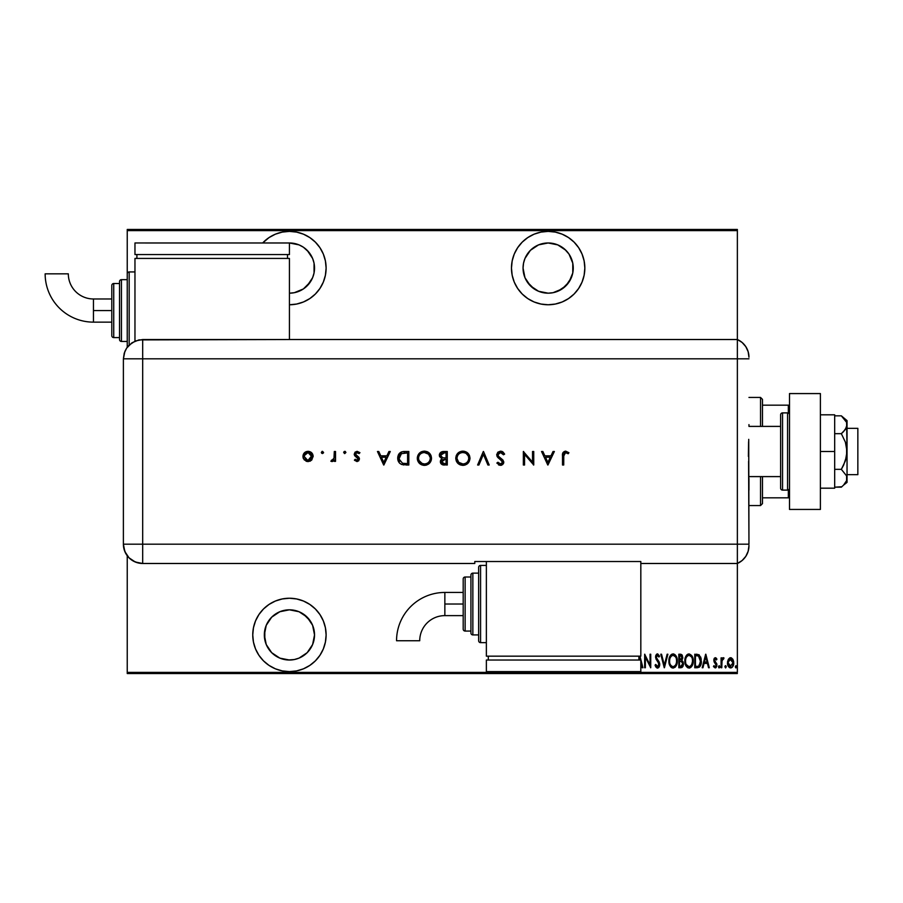 <?xml version="1.0" encoding="UTF-8"?>
<svg xmlns="http://www.w3.org/2000/svg" width="903" height="903" viewBox="0 0 903 903"><rect width="100%" height="100%" fill="white"/><g stroke="black" fill="none" stroke-linecap="round" stroke-linejoin="round"><path stroke-width="1.35" d="M289.434 598.237A36.684 36.684 0 0 1 326.118 634.922A36.684 36.684 0 0 1 289.434 671.606L296.59 670.906L303.464 668.818L309.808 665.421L315.373 660.861L319.933 655.307L323.319 648.964L325.407 642.078L326.118 634.922L325.407 627.766L323.319 620.88L319.933 614.548L315.373 608.983L309.808 604.423L303.464 601.037L296.59 598.949L289.434 598.237L282.278 598.949L275.392 601.037L269.049 604.423L263.484 608.983L258.924 614.548L255.538 620.88L253.45 627.766L252.75 634.922L253.45 642.078L255.538 648.964L258.924 655.307L263.484 660.861L269.049 665.421L275.392 668.818L282.278 670.906L289.434 671.606A36.684 36.684 0 0 1 252.75 634.922A36.684 36.684 0 0 1 289.434 598.237M289.434 231.394A36.684 36.684 0 0 1 326.118 268.078A36.684 36.684 0 0 1 289.434 304.762L296.59 304.051L303.464 301.963L309.808 298.577L315.373 294.017L319.933 288.452L323.319 282.12L325.407 275.234L326.118 268.078L325.407 260.922L323.319 254.036L319.933 247.693L315.373 242.139L309.808 237.579L303.464 234.182L296.59 232.094L289.434 231.394L282.278 232.094L275.392 234.182L269.049 237.579L262.671 242.975A36.684 36.684 0 0 1 289.434 231.394M548.155 231.394A36.684 36.684 0 0 1 584.839 268.078A36.684 36.684 0 0 1 548.155 304.762L555.311 304.051L562.197 301.963L568.529 298.577L574.094 294.017L578.654 288.452L582.04 282.12L584.128 275.234L584.839 268.078L584.128 260.922L582.04 254.036L578.654 247.693L574.094 242.139L568.529 237.579L562.197 234.182L555.311 232.094L548.155 231.394L540.999 232.094L534.113 234.182L527.77 237.579L522.216 242.139L517.656 247.693L514.259 254.036L512.17 260.922L511.47 268.078L512.17 275.234L514.259 282.12L517.656 288.452L522.216 294.017L527.77 298.577L534.113 301.963L540.999 304.051L548.155 304.762A36.684 36.684 0 0 1 511.47 268.078A36.684 36.684 0 0 1 548.155 231.394M564.635 249.149L569.025 254.127L572.773 263.179L572.773 272.977L569.025 282.018L562.095 288.949L553.054 292.696L548.155 293.182L538.549 291.263L530.4 285.822L524.959 277.684L523.051 268.078L523.537 263.179L524.959 258.472L530.4 250.323L538.549 244.882L548.155 242.975A25.103 25.103 0 0 1 573.258 268.078A25.103 25.103 0 0 1 548.155 293.182A25.103 25.103 0 0 1 523.051 268.078A25.103 25.103 0 0 1 548.155 242.975L549.216 242.997M290.585 242.997L134.965 242.975L134.965 254.556L134.965 242.975L289.434 242.975L289.434 254.556L289.434 242.975A25.103 25.103 0 0 1 314.526 268.078A25.103 25.103 0 0 1 289.434 293.182L294.322 292.696L289.434 293.182M289.434 660.025L279.828 658.118L271.679 652.677L266.238 644.528L264.331 634.922L266.238 625.316L271.679 617.178L279.828 611.737L289.434 609.818A25.103 25.103 0 0 1 314.526 634.922A25.103 25.103 0 0 1 289.434 660.025A25.103 25.103 0 0 1 264.331 634.922A25.103 25.103 0 0 1 289.434 609.818L299.04 611.737L307.178 617.178L312.619 625.316L314.526 634.922L312.619 644.528L307.178 652.677L299.04 658.118L294.322 659.54L288.305 660.003M737.367 672.385L127.244 672.385L127.244 555.763L127.244 672.385L737.367 672.385L737.367 563.483L737.367 672.385M127.244 347.26L127.244 341.447L121.453 341.447A1.93 1.93 0 0 1 119.523 339.517L119.523 281.589A1.93 1.93 0 0 1 121.453 279.659L127.244 279.659L127.244 230.615L737.367 230.615L737.367 339.517L737.367 229.464L127.244 229.464L737.367 229.464L737.367 230.615L127.244 230.615L127.244 229.464L127.244 279.659L121.453 279.659L121.453 341.447L127.244 341.447L127.244 347.26L127.244 273.869A1.93 1.93 0 0 1 129.174 271.938L134.965 271.938L129.174 271.938L129.174 345.059L129.174 271.938A1.93 1.93 0 0 0 127.244 273.869L127.244 347.237M728.315 659.337L727.491 662.836C727.344 665.432 728.394 667.125 730.617 667.915C732.841 667.125 733.879 665.432 733.733 662.836L732.909 659.325L730.617 657.7L728.315 659.337L727.525 663.66L729.116 667.351L731.024 667.881L732.559 666.865L733.688 661.922L732.909 659.325L731.34 657.824L729.884 657.824L728.315 659.325M721.779 667.746L721.079 667.746L721.779 667.746L722.061 660.386L724.025 658.039L722.784 657.869L721.779 659.325L721.779 657.869L721.079 657.869L721.079 667.746L721.079 657.869L721.079 667.746L721.779 667.746L721.915 661.041L724.025 658.039L723.337 657.7L721.779 659.325L721.779 657.869L721.079 657.869L721.779 657.869M714.747 666.595L713.934 665.669L713.46 666.583L713.934 665.669L715.153 666.707L716.226 665.116L713.799 660.285L715.357 657.7L713.867 659.461L714.081 661.809L716.214 665.387L715.413 666.662L713.934 665.669L713.46 666.583L715.616 667.836L716.858 664.292L714.51 660.025L715.334 658.908L716.44 659.946L716.926 659.1L715.357 657.7L716.926 659.1L715.357 657.7L716.926 659.1L716.44 659.946L716.395 658.321M697.229 667.746L699.306 667.182L700.559 665.421L701.225 659.371L699.272 654.98L694.746 654.235L694.746 667.746L697.229 667.746C700.288 666.911 701.654 664.721 701.326 661.165L698.911 654.72L694.746 654.235L694.746 667.746L694.746 654.235L699.272 654.98M681.912 667.509L678.808 667.746L682.137 667.362L683.447 664.552L683.153 661.955L681.889 660.454L682.781 657.971L682.273 655.296L680.907 654.28L678.808 654.235L678.808 667.746L678.808 654.235L678.808 667.746L680.952 667.746L683.481 663.908L681.889 660.454L682.792 657.576L680.32 654.235L678.808 654.235L680.32 654.235M667.136 654.235L667.881 654.235L664.416 667.746L667.881 654.235L667.136 654.235L664.337 665.139L661.538 654.235L660.782 654.235L664.247 667.746L660.782 654.235L664.247 667.746L667.881 654.235L667.136 654.235L664.337 665.139L661.538 654.235L660.782 654.235L661.538 654.235M645.363 667.746L645.363 657.113L650.736 667.746L650.736 654.235L650.036 654.235L650.036 664.89L644.663 654.235L644.663 667.746L645.363 667.746L644.663 667.746L645.363 667.746L645.363 657.113L650.736 667.746L650.736 654.235L650.036 654.235L650.036 664.89L644.663 654.235L644.663 667.746L644.81 654.235M642.18 667.746L642.936 667.746L642.18 667.746L640.825 663.412L642.18 667.746L642.936 667.746L639.967 656.165M656.978 668.006L658.547 667.667L659.721 665.026L659.213 662.091L656.312 657.44L657.136 655.318L658.919 657L659.574 656.176L657.7 653.907L655.984 655.07L655.612 657.565L658.761 663.095L658.964 665.172L657.486 666.707L655.736 664.45L655.059 665.139L655.86 667.012L657.474 668.096L659.743 664.439L656.278 656.978L657.407 655.273L658.919 657L659.574 656.176L657.497 653.885L655.589 657.034L659.055 664.416L657.486 666.707L655.736 664.45L655.059 665.139L657.621 668.085M668.931 661.052L669.337 664.156L671.076 667.249L673.096 668.096L675.117 667.227L676.776 664.326L677.239 660.985L676.776 657.632L675.083 654.72L673.028 653.885L671.019 654.777L669.394 657.711L668.931 661.052C668.705 664.585 670.094 666.933 673.096 668.096C676.099 666.899 677.476 664.529 677.239 660.985C677.487 657.407 676.076 655.036 673.028 653.885C670.06 655.115 668.694 657.508 668.931 661.052M684.869 661.052L686.303 666.391L689.034 668.096L691.777 666.358L693.188 660.985L691.754 655.589L688.978 653.885L686.969 654.777L685.716 656.65L684.869 661.041C684.643 664.585 686.032 666.933 689.034 668.096C692.037 666.899 693.414 664.529 693.188 660.985C693.425 657.407 692.025 655.036 688.978 653.885C685.998 655.115 684.632 657.508 684.869 661.052L684.88 661.606M702.952 667.746L702.195 667.746L705.661 654.235L702.195 667.746L702.952 667.746L704.058 663.412L707.433 663.412L708.539 667.746L709.295 667.746L705.83 654.235L702.195 667.746L702.952 667.746L704.058 663.412L707.433 663.412L708.539 667.746L709.295 667.746L705.83 654.235L709.295 667.746L708.539 667.746M718.495 666.606L718.844 667.791L719.714 667.498L719.352 665.703L718.483 666.798L719.172 665.669L718.483 666.798L719.172 665.669L719.872 666.798L719.172 665.669L719.872 666.798L719.172 667.915L719.872 666.798L719.172 667.915L718.483 666.798L719.172 665.669L719.872 666.798L719.172 667.915L718.483 666.798L719.172 665.669L719.872 666.798L719.081 665.68M725.583 665.669L724.895 666.798L725.673 667.915L726.272 666.617L725.764 665.703L725.041 666.087L724.895 666.798L725.583 665.669L724.895 666.798L725.583 665.669L726.283 666.798L725.583 665.669L726.283 666.798L725.583 667.915L726.283 666.798L725.583 667.915L724.895 666.798L725.583 665.669L726.283 666.798L725.583 667.915L724.895 666.798L725.583 665.669L726.283 666.798L725.493 665.68M735.29 666.798L735.81 667.881L736.521 667.498L735.979 665.669L735.29 666.798L735.979 665.669L735.29 666.798L735.979 665.669L736.679 666.798L735.979 665.669L736.679 666.798L735.979 667.915L736.679 666.798L735.979 667.915L735.29 666.798L735.979 665.669L736.679 666.798L735.979 667.915L735.29 666.798L735.979 665.669L736.679 666.798M289.434 242.975L299.04 244.882L303.374 247.208L308.837 252.151M307.178 250.323L312.619 258.472L314.052 263.179L314.052 272.977L312.619 277.684L307.178 285.822L303.374 288.949L294.322 292.696M127.244 673.536L737.367 673.536L127.244 673.536L127.244 672.385L127.244 673.536M639.38 656.831L640.204 660.025L639.38 656.831L638.895 658.716L639.38 656.831M650.036 654.235L650.736 654.235L650.578 667.746M655.86 667.012L655.409 666.098L655.86 667.012M655.059 665.139L655.736 664.45L657.858 666.651M658.479 666.2L658.592 662.746M658.976 663.739L656.029 659.1L655.601 656.537M655.612 656.526L656.571 654.257M655.691 655.928L655.973 655.07M656.583 654.246L657.226 653.919M657.497 653.885L659.574 656.176L658.738 656.616M657.7 655.318L656.278 656.978L657.012 659.021M656.571 658.321L657.869 660.07M658.242 660.544L658.75 661.256M659.088 661.843L658.603 661.041M659.608 663.242L659.743 664.439M659.63 665.613L659.235 666.719M658.942 667.215L657.779 668.062M657.328 660.94L658.118 661.967M656.808 666.414L656.346 665.827M668.976 659.89L669.123 658.829M670.15 655.905L671.008 654.788M670.308 655.657L671.934 654.133L670.026 656.142M673.604 653.941L675.083 654.72M675.816 655.578L676.358 656.549M676.37 656.571L676.776 657.61L676.37 656.571M676.787 657.644L677.047 658.716M677.227 661.56L677.047 663.22M676.934 663.773L677.194 662.113M676.37 665.387L675.692 666.561M675.478 666.843L672.814 668.073M671.821 667.78L671.087 667.261M671.053 667.227L670.365 666.403M670.353 666.38L669.812 665.443M669.123 663.287L669.337 664.156M669.123 663.265L668.976 662.159M674.541 655.815L673.074 655.273C675.557 656.199 676.719 658.095 676.55 660.985L676.516 660.07L676.55 660.985C676.731 663.886 675.568 665.804 673.074 666.707L674.406 666.29M674.744 666.03L673.074 666.707C670.602 665.804 669.45 663.908 669.62 661.041C669.439 658.152 670.59 656.233 673.074 655.273L675.421 656.741M675.613 664.969L675.196 665.567M676.234 663.445L675.828 664.563M676.516 661.899L676.381 662.813M673.074 655.273L672.171 655.465L673.074 655.273M671.414 655.984L672.171 655.465M670.015 658.321L670.884 656.56M680.918 654.28L682.013 654.901M683.187 665.793L682.781 666.651L683.187 665.793M680.523 666.358L679.496 666.358L679.496 661.335L681.754 661.662L679.959 661.335L681.415 661.493L682.792 663.908L680.523 666.358L679.496 666.358L679.496 661.335L681.246 661.436M682.036 658.242L679.496 659.946L679.496 655.623L680.444 655.623L682.092 657.61L682.025 656.876L680.873 659.845L681.833 658.93M681.731 656.188L682.025 656.876M682.612 664.992L681.934 666.019M682.081 657.237L682.036 658.287M679.97 659.946L679.496 655.623L680.444 655.623M684.914 659.89L685.061 658.818M686.099 655.905L687.883 654.133L685.716 656.65M691.766 655.589L692.296 656.537M692.725 657.644L692.985 658.716M693.007 658.851L693.132 659.833M693.132 662.136L692.985 663.22M692.319 665.364L691.777 666.346M691.066 667.227L689.61 668.039M687.759 667.78L686.314 666.414M686.291 666.38L685.761 665.443M685.738 665.398L685.275 664.168M685.061 663.265L684.914 662.192M686.969 654.777L686.257 655.657M685.072 663.276L685.749 665.409M690.49 655.815L689.012 655.273C691.495 656.199 692.657 658.095 692.488 660.985L692.454 660.07L692.488 660.985C692.669 663.886 691.517 665.804 689.012 666.707L690.343 666.29M692.172 663.445L690.964 665.759M685.603 661.955L685.682 662.599M690.682 666.03L689.012 666.707C686.551 665.804 685.4 663.908 685.558 661.041C685.388 658.152 686.54 656.233 689.012 655.273L691.359 656.741M689.012 655.273L688.12 655.465L689.012 655.273M687.364 655.973L688.12 655.465M685.953 658.321L686.235 657.587M685.603 660.116L685.727 659.213M701.157 658.908L700.626 656.955M701.315 661.764L701.202 663.062M700.886 664.529L701.157 663.333M700.559 665.432L700.141 666.222M699.904 666.583L699.306 667.17M699.306 667.182L700.559 665.421M697.026 654.246L696.371 654.235M697.895 655.792L698.504 655.996L697.895 655.792M697.545 666.301L695.434 666.358L695.434 655.623L698.504 655.996L700.615 661.843L700.615 660.432L699.227 665.624M700.615 661.843L698.685 666.019M696.642 655.634L697.274 655.68M699.949 657.598L700.547 659.698M705.751 656.831L707.083 662.034L704.419 662.034L705.751 656.831L707.083 662.034L704.419 662.034L705.751 656.831M715.627 657.745L716.293 658.208M715.436 658.919L716.44 659.946L715.12 658.953M715.334 658.908L714.499 660.24L715.334 658.908L714.499 660.24L715.56 662.159L714.871 661.425M716.542 663.344L716.768 663.908M713.46 666.583L715.165 667.915L716.926 665.071M716.835 665.985L716.011 667.599M716.169 665.646L715.413 666.662M716.226 665.116L715.12 663.163L716.124 664.405M713.799 660.285L715.12 663.163M713.878 659.461L714.42 658.174M714.6 657.994L714.115 658.671M718.483 666.798L719.172 665.669M721.779 659.325L723.337 657.7L724.025 658.039L722.953 658.976M723.19 657.711L724.025 658.039M723.63 659.088L722.445 659.472M721.824 662.057L721.779 664.416L721.824 662.057M733.541 661.03L733.688 661.955M733.575 664.461L733.371 665.251M732.818 666.47L732.209 667.261M731.419 667.769L732.107 667.34M730.82 667.904L729.816 667.78M727.649 664.461L727.942 665.488M727.558 663.953L727.502 663.242M727.536 661.91L727.683 661.041M728.236 661.967L730.922 658.942L729.996 659.032L733.033 662.847L729.996 666.595L730.922 666.685L728.19 662.847L728.461 664.653M732.954 661.797L733.033 663.152M731.757 659.371L732.751 660.973M730.775 658.919L731.509 659.179M732.909 664.089L732.514 665.274M729.996 666.595L728.958 665.703M728.71 665.274L728.213 662.215L729.139 659.721M729.048 659.845L728.416 661.143M671.098 665.714L670.353 664.574M669.654 660.127L669.789 659.213M676.381 659.156L676.516 660.07M692.477 661.436L691.766 664.563M689.012 666.707L686.303 664.574M692.319 659.156L692.454 660.07M696.958 666.346L695.434 666.358L695.434 655.623L696.01 655.623M700.559 662.52L700.265 663.863M729.714 659.179L730.301 658.942M570.719 296.997L574.094 294.017M538.549 291.263L534.204 288.949L527.284 282.018M548.155 242.975L557.761 244.882L565.899 250.323M571.339 277.684L565.899 285.822L557.761 291.263M553.054 292.696L548.155 293.182M312.619 258.472L314.052 263.179M310.293 282.018L303.374 288.949L299.04 291.263M275.392 668.818L282.278 670.906M264.816 639.821L264.816 630.023M266.238 625.316L271.679 617.178L279.828 611.737M284.535 610.304L289.434 609.818M299.04 611.737L303.374 614.051L310.293 620.982M310.293 648.873L307.178 652.677M748.959 490.115L748.959 478.398M748.959 424.602L748.959 426.397L780.621 426.397L748.959 426.397M762.471 426.397L762.471 399.374L760.54 397.433L760.54 426.397L760.54 397.433L748.959 397.433L760.54 397.433L762.471 399.374L762.471 426.397M762.471 497.835L762.471 476.603L762.471 503.626L762.471 497.835L789.504 497.835L788.342 497.835L788.342 489.957L788.342 497.835L762.471 497.835M760.54 505.567L762.471 503.626L760.54 505.567L760.54 476.603L760.54 505.567L748.959 505.567L760.54 505.567M789.504 405.165L762.471 405.165L788.342 405.165L788.342 413.043L788.342 405.165L789.504 405.165M847.037 474.673L857.85 474.673L857.85 428.327L847.037 428.327L857.85 428.327L857.85 474.673L847.037 474.673M847.037 420.606L841.348 415.831L843.594 417.908L841.348 415.831L834.677 415.831L841.348 415.831L846.608 422.378L847.037 451.5L847.037 420.606L846.608 427.108L843.605 431.578L841.348 433.666L834.677 433.666L841.348 433.666L845.4 442.177L846.608 446.759L846.608 456.207L843.605 465.158L841.348 469.334L834.677 469.334L841.348 469.334L846.608 475.892L846.608 480.61L843.594 485.08L841.348 487.168L834.677 487.168L841.833 486.751M748.959 476.603L780.621 476.603L748.959 476.603M787.574 412.885L787.574 490.115A1.93 1.93 0 0 0 789.504 488.184A1.93 1.93 0 0 1 787.574 490.115L787.574 412.885L782.551 412.885A1.93 1.93 0 0 0 780.621 414.816L780.621 488.184A1.93 1.93 0 0 0 782.551 490.115L782.551 412.885L782.551 490.115L787.574 490.115L782.551 490.115A1.93 1.93 0 0 1 780.621 488.184L780.621 414.816A1.93 1.93 0 0 1 782.551 412.885L787.574 412.885A1.93 1.93 0 0 1 789.504 414.816A1.93 1.93 0 0 0 787.574 412.885M789.504 509.427L789.504 393.573L820.398 393.573L789.504 393.573L789.504 509.427L820.398 509.427L820.398 393.573L820.398 509.427L789.504 509.427M834.677 414.816L820.398 414.816L834.677 414.816L834.677 451.5L820.398 451.5L834.677 451.5L834.677 488.184L820.398 488.184L834.677 488.184L834.677 414.816M847.037 424.749L845.411 429.399L841.348 433.666L845.4 442.177L847.037 451.5L847.037 482.394L846.608 475.904L841.348 469.334L845.411 460.801L847.037 451.5L847.037 478.251L846.608 480.622L843.616 485.069M843.594 485.08L847.037 482.394M843.752 418.078L846.608 422.378M748.959 357.216A19.313 19.313 0 0 0 737.367 339.517A19.313 19.313 0 0 1 748.959 357.216L748.147 351.696L745.799 346.639L742.108 342.463L737.367 339.517L737.367 563.483L742.108 560.537L745.799 556.361L748.147 551.304L748.959 545.784A19.313 19.313 0 0 1 737.367 563.483A19.313 19.313 0 0 0 748.959 545.784L748.959 545.322M748.598 461.298L748.959 544.182L737.367 544.182L737.367 563.483L737.367 544.182L748.959 544.182L748.722 439.355M737.367 358.818L737.367 544.182L142.685 544.182L142.685 358.818L748.959 358.818L737.367 358.818L737.367 544.182L737.367 339.517L737.367 358.818L737.367 339.517L142.685 339.528L142.685 358.818L737.367 358.818M748.384 456.433L748.598 441.714M323.567 452.448L322.01 451.41L321.637 453.25L323.477 452.888L322.439 453.577L323.567 452.448L322.439 453.577L321.31 452.448L322.439 453.577L321.31 452.448L322.439 451.331L321.31 452.448L322.439 451.331L323.567 452.448L322.439 451.331M345.917 452.448L345.217 451.41L343.998 451.658L344.359 453.498L345.917 452.448L344.788 453.577L345.917 452.448L344.788 451.331L343.659 452.448L344.788 453.577L343.659 452.448L344.788 451.331L345.917 452.448L344.788 451.331L343.659 452.448L344.788 453.577M388.945 451.5L390.277 451.5L383.865 465.011L390.277 451.5L388.945 451.5L386.89 455.834L380.773 455.834L378.775 451.5L377.454 451.5L383.685 465.011L390.277 451.5L388.945 451.5L386.89 455.834L380.773 455.834L378.775 451.5L377.454 451.5L383.685 465.011L377.454 451.5L378.775 451.5M431.51 458.193C431.103 453.87 428.722 451.523 424.387 451.15C420.053 451.556 417.694 453.927 417.31 458.261C417.705 462.652 420.098 465.011 424.5 465.361C428.812 464.921 431.149 462.539 431.51 458.193L430.991 455.473L429.422 453.193L424.737 451.161L421.656 451.669L419.364 453.227L417.333 457.561L417.818 461.015L419.398 463.329L423.089 465.248L425.877 465.226L428.598 464.04L430.708 461.557L431.51 458.193L431.386 459.593M469.978 458.193C469.571 453.87 467.19 451.523 462.855 451.15C458.521 451.556 456.162 453.927 455.767 458.261C456.162 462.652 458.566 465.011 462.968 465.361C467.28 464.921 469.616 462.539 469.978 458.193L469.458 455.473L467.889 453.193L462.855 451.15L457.832 453.227L456.275 455.53L455.767 458.261L456.286 461.015L457.855 463.329L460.203 464.876L462.968 465.361L467.54 463.668L469.176 461.557L469.978 458.543M500.522 451.15L497.846 452.2L496.661 454.807L497.722 457.347L502.429 461.557L502.395 462.968L501.3 463.871L499.393 463.679L497.937 462.246L496.842 463.07L500.443 465.361L502.79 464.492L503.716 461.647L498.366 456.162L497.937 454.344L500.522 452.538L503.49 454.796L504.63 454.107L503.005 452.008L500.522 451.15L496.661 454.807L502.553 462.268L500.578 463.973L497.937 462.246L496.842 463.07L500.443 465.361L503.772 462.212L503.016 460.146L498.366 456.162L497.88 454.83L500.522 452.538L503.49 454.796L504.63 454.107L500.522 451.15M553.042 451.5L554.363 451.5L547.952 465.011L554.363 451.5L553.042 451.5L550.988 455.834L544.859 455.834L542.861 451.5L541.54 451.5L547.782 465.011L554.363 451.5L553.042 451.5L550.988 455.834L544.859 455.834L542.861 451.5L541.54 451.5L547.782 465.011L541.54 451.5L542.861 451.5M563.72 456.026L564.544 452.888L566.046 452.595L568.201 453.757L568.924 452.708L565.662 451.15L562.953 452.674L562.513 465.011L563.72 465.011L563.72 456.026L565.594 452.538L568.201 453.757L568.924 452.708L565.662 451.15C563.19 451.602 562.14 453.182 562.513 455.891L562.513 465.011L563.72 465.011L563.777 454.581M532.533 451.5L532.533 462.11L523.345 451.5L523.345 465.011L524.564 465.011L524.564 454.378L533.741 465.011L533.741 451.5L532.533 451.5L533.741 451.5L532.533 451.5L532.533 462.11L523.345 451.5L523.345 465.011L524.564 465.011L524.564 454.378L533.741 465.011L533.741 451.5L533.492 465.011M478.906 465.011L477.608 465.011L483.319 451.5L477.608 465.011L478.906 465.011L483.41 454.367L487.913 465.011L489.212 465.011L483.5 451.5L489.212 465.011L483.5 451.5L477.608 465.011L478.906 465.011L483.41 454.367L487.913 465.011L489.212 465.011L487.913 465.011M443.226 451.511L447.278 451.5L442.03 451.726L440.066 453.08L439.479 456.478L441.917 458.792L440.743 460.011L440.427 462.438L442.459 464.729L447.278 465.011L447.278 451.5L447.278 465.011L447.278 451.5L443.621 451.5C441.059 451.568 439.626 452.843 439.309 455.338L441.917 458.792L440.348 461.67C440.698 464.052 442.131 465.169 444.648 465.011L444.253 465.011M404.623 451.5L401.282 452.008L399.092 453.724L397.828 456.737L397.952 460.112L399.307 462.821L401.327 464.334L408.811 465.011L408.811 451.5L404.623 451.5C400.277 451.545 397.975 453.735 397.726 458.092C397.704 461.151 399.058 463.295 401.801 464.526L408.811 465.011L408.811 451.5L408.811 465.011L406.079 465.011M356.933 461.546L358.739 460.801L359.405 458.555L358.626 457.02L355.85 455.157L355.477 453.803L356.866 452.561L359.146 453.577L359.947 452.663L357.125 451.331L355.071 452.143L354.236 454.175L354.868 455.925L358.13 458.532L357.43 460.237L355.229 459.3L354.405 460.146L356.933 461.546L359.428 458.961L358.976 457.437L355.443 454.13L357.193 452.538L359.146 453.577L359.947 452.663L357.125 451.331L354.236 454.175L354.698 455.71L358.22 459.006L356.933 460.338L355.229 459.3L354.405 460.146L357.182 461.546M334.302 451.5L335.521 451.5L334.302 451.5L333.975 458.577L330.837 461.207L332.643 461.422L334.302 459.92L334.302 461.377L335.521 461.377L335.521 451.5L335.521 461.377L335.521 451.5L334.302 451.5L334.087 458.205L330.837 461.207L331.898 461.546L334.302 459.92L334.302 461.377L335.521 461.377L334.302 461.377M311.817 459.909L313.149 455.913L310.903 452.143L308.555 451.342L306.083 451.681L303.318 454.457L303.476 458.735L306.997 461.456L311.445 460.293L313.172 456.41C312.878 453.283 311.174 451.59 308.047 451.331C304.932 451.59 303.227 453.283 302.945 456.41L304.3 459.92L308.047 461.546L311.817 459.909M142.685 563.483L142.685 544.182L123.384 544.182C124.524 555.909 130.958 562.343 142.685 563.483A19.313 19.313 0 0 1 123.384 544.182L124.851 551.564L129.039 557.828L135.303 562.016L142.685 563.483L474.786 563.483L474.786 561.519L640.825 561.519L640.825 563.483L737.367 563.483L737.367 544.182L142.685 544.182L142.685 563.483L474.786 563.483L474.786 561.519L640.825 561.519L640.825 563.483L737.367 563.483M123.384 544.182L123.384 362.679L123.384 544.182L142.685 544.182L142.685 358.818L123.395 358.818L123.384 362.679L123.395 358.818L142.685 358.818L142.685 339.528L135.303 340.995L129.05 345.183L126.646 348.106L124.23 353.22L123.395 358.818L124.862 351.436L126.646 348.106L131.973 342.779L138.927 339.9L289.434 339.528L289.434 258.427L134.965 258.427L134.965 341.142L134.965 258.427L289.434 258.427L289.434 339.517L737.367 339.517M563.72 465.011L562.513 465.011L562.513 455.88M562.524 454.999L562.569 454.243M562.625 453.848L562.783 453.069M568.924 452.708L567.795 453.475M568.201 453.757L565.312 452.561M567.186 453.103L565.594 452.538M565.041 452.629L564.341 453.08M547.884 462.381L545.502 457.223L550.333 457.223L547.884 462.381L545.502 457.223L550.333 457.223L547.884 462.381M524.564 465.011L523.345 465.011L523.627 451.5M501.526 451.274L502.452 451.635M504.63 454.107L503.49 454.796L502.96 453.972M502.113 453.103L501.481 452.73M500.77 452.55L500.048 452.572M498.366 453.487L497.937 454.344M497.937 454.356L497.892 455.01M497.88 454.83L498.907 456.771M499.731 457.505L501.955 459.175M503.75 462.528L503.513 463.465M501.684 465.147L501.097 465.305M499.336 465.192L498.479 464.785M496.842 463.07L497.937 462.246L498.67 463.092M500.16 463.939L501.289 463.871M502.395 462.968L502.429 461.557M501.662 460.519L502.553 462.268L500.206 459.424M498.727 458.306L498.061 457.697M497.361 456.873L497 456.252M499.28 458.758L499.844 459.175M469.955 458.893L467.065 464.04M465.056 465.045L463.307 465.35M460.191 464.864L457.866 463.341M456.286 455.518L457.821 453.238M459.13 452.177L461.467 451.274M462.505 451.161L463.205 451.161M464.244 451.274L466.795 452.29M466.84 452.324L467.889 453.193M456.986 457.979L456.986 458.261C457.358 461.794 459.334 463.69 462.9 463.973C459.334 463.69 457.358 461.794 456.986 458.261L457.234 456.534M461.76 452.64L462.325 452.561M456.986 458.261L456.986 458.261C457.336 454.717 459.311 452.798 462.9 452.538L465.113 452.934M466.151 453.464L468.33 455.992L468.77 458.205C468.42 461.738 466.467 463.657 462.9 463.973L458.735 462.347L456.986 458.555M458.272 454.627L458.984 453.916M464.65 452.775L462.9 452.538C466.445 452.809 468.397 454.706 468.77 458.205L468.747 458.78L468.77 458.205M468.657 457.02L468.33 455.992M465.632 463.318L464.594 463.736M467.686 461.58L467.054 462.313M468.341 460.44L468.047 461.027M443.904 464.989L443.102 464.898M441.104 463.803L440.698 463.171M440.675 463.126L440.438 462.438M440.45 460.823L440.732 460.033M439.332 454.898L439.648 453.757M440.066 453.08L440.619 452.493M442.741 457.753L445.269 457.911L442.741 457.753L440.529 455.338L444.344 452.888L446.071 452.888L446.071 457.911L443.046 457.81M442.199 453.125L440.529 455.338L441.307 453.645L443.7 452.9L442.752 453.001M444.016 459.356L446.071 459.3L446.071 463.634L444.423 463.634L441.578 461.884L445.258 459.3L444.028 459.356M443.192 463.51L442.493 463.262M443.159 459.537L441.567 461.647L443.159 459.537M440.901 456.591L440.551 455.71M444.344 452.888L446.071 452.888L446.071 457.911L445.269 457.911M445.258 459.3L446.071 459.3L446.071 463.634L444.423 463.634M431.228 460.259L431.002 460.936M430.178 462.438L429.354 463.397M426.588 465.045L424.839 465.35M424.5 465.361L423.789 465.338M421.712 464.864L419.421 463.363M419.342 463.284L417.626 460.496M417.446 459.774L417.333 458.972M417.333 457.561L417.434 456.862M417.807 455.541L419.342 453.25M420.663 452.177L422.999 451.274M424.038 451.161L424.737 451.161M427.142 451.658L428.327 452.29M428.372 452.324L429.41 453.171M421.656 451.669L421.035 451.963M418.518 457.979L418.518 458.261C418.868 454.717 420.843 452.798 424.433 452.538L423.868 452.561L424.433 452.538C427.977 452.809 429.93 454.706 430.302 458.205C429.952 461.738 427.999 463.657 424.433 463.973L421.78 463.374L424.433 463.973C420.866 463.69 418.89 461.794 418.518 458.261L418.766 456.534M423.293 452.64L423.857 452.561M426.182 452.775L424.433 452.538L428.553 454.153L430.279 457.64M418.518 458.261L418.958 460.496L418.518 458.261M419.805 454.627L420.516 453.916M430.189 457.02L429.862 455.992M424.433 463.973L425.008 463.95L424.433 463.973M427.164 463.318L426.126 463.736M429.218 461.58L428.146 462.686M429.873 460.44L429.58 461.027M430.279 458.78L430.2 459.345M403.901 464.932L403.122 464.842M400.018 463.532L399.397 462.923M399.295 462.821L397.952 460.112M397.749 457.403L397.828 456.737M398.426 454.796L398.754 454.22M401.282 452.008L403.269 451.568M403.28 451.568L403.934 451.511M398.257 461.083L398.708 461.986M401.113 453.724L407.603 452.888L407.603 463.634L402.501 463.25L398.991 458.95L401.485 453.52M399.002 459.029L399.826 461.298L398.991 458.927M398.979 457.29L399.194 456.263M403.517 463.465L402.749 463.318M405.605 463.611L404.567 463.566M401.812 453.362L401.237 453.656M398.991 457.178L399.995 454.728M406.045 452.888L407.603 452.888L407.603 463.634L406.124 463.623M383.786 462.381L381.405 457.223L386.236 457.223L383.786 462.381L381.405 457.223L386.236 457.223L383.786 462.381M354.665 460.417L355.579 459.683M355.229 459.3L357.193 460.316M356.685 460.316L358.22 459.006L357.735 457.945M358.22 459.006L355.985 456.805M357.881 458.114L356.471 457.099M354.698 455.71L354.258 454.581M359.947 452.663L358.954 453.374M359.146 453.577L356.538 452.651M356.55 452.651L355.985 452.979M355.59 453.498L355.94 455.236M355.443 454.13L357.283 456.094M356.956 455.913L358.976 457.437L359.417 459.221M358.198 459.266L357.848 459.932M333.286 461.083L332.293 461.512M331.898 461.546L330.837 461.207L332.123 460.338L331.503 460.158M332.507 460.282L333.839 458.95M333.975 458.577L334.223 457.369M334.257 456.941L334.291 456.083M334.302 455.778L334.302 454.819M310.542 460.936L309.797 461.275M307.528 461.523L308.578 461.523M306.997 461.456L305.993 461.151M303.284 458.295L303.024 457.369M303.803 453.554L304.435 452.787M311.682 452.787L312.314 453.577M312.652 454.141L313.172 456.41M307.641 460.316L304.153 456.399L305.282 453.645L307.291 452.606M304.221 455.654L308.058 452.538L311.941 456.783L311.885 455.643L308.058 460.338L310.214 459.683L307.291 460.259L305.033 458.893L305.79 459.604M304.232 457.189L304.153 456.399M311.659 454.92L311.885 455.643M311.309 454.243L311.659 454.909M310.835 453.645L308.058 452.538L311.309 454.232M311.885 457.144L310.226 459.672L311.298 458.589M311.321 458.566L311.885 457.189M457.008 457.697L457.087 457.121M463.465 452.561L464.029 452.64M468.657 457.076L468.747 457.64M468.747 458.78L468.668 459.345M418.541 457.697L418.62 457.121M422.198 463.555L418.958 460.496M400.108 454.593L400.797 453.938M404.104 452.945L405.075 452.9M310.226 459.672L309.56 460.045M444.852 604.028L444.852 592.447A48.299 48.299 0 0 0 396.552 640.746L419.726 640.746A25.126 25.126 0 0 1 444.852 615.62L444.852 604.028L463.194 604.028L463.194 578.936L463.194 629.131A1.93 1.93 0 0 0 465.135 631.062L465.135 577.006A1.93 1.93 0 0 0 463.194 578.936A1.93 1.93 0 0 1 465.135 577.006L465.135 631.062L470.926 631.062L465.135 631.062A1.93 1.93 0 0 1 463.194 629.131L463.194 604.028L444.852 604.028L444.852 615.62A25.126 25.126 0 0 0 419.726 640.746L396.552 640.746A48.299 48.299 0 0 1 444.852 592.447L444.852 604.028M480.577 642.643L480.577 565.413A1.93 1.93 0 0 0 478.646 567.344L478.646 640.712A1.93 1.93 0 0 0 480.577 642.643L486.367 642.643L480.577 642.643A1.93 1.93 0 0 1 478.646 640.712L478.646 567.344A1.93 1.93 0 0 1 480.577 565.413L480.577 642.643M472.856 634.922L472.856 573.134A1.93 1.93 0 0 0 470.926 575.064L470.926 632.992A1.93 1.93 0 0 0 472.856 634.922L478.646 634.922L472.856 634.922A1.93 1.93 0 0 1 470.926 632.992L470.926 575.064A1.93 1.93 0 0 1 472.856 573.134L472.856 634.922M470.926 577.006L465.135 577.006L470.926 577.006M478.646 573.134L472.856 573.134L478.646 573.134M486.367 565.413L480.577 565.413L486.367 565.413M486.367 561.519L486.367 656.165L640.825 656.165L640.825 563.483L640.825 656.165L486.367 656.165L486.367 561.519M638.895 660.025L638.895 656.165L638.895 660.025M488.297 660.025L488.297 656.165L488.297 660.025M640.825 671.606L640.825 660.025L640.825 671.606L486.367 671.606L486.367 660.025L640.825 660.025L486.367 660.025L486.367 671.606L640.825 671.606M93.449 322.134A48.299 48.299 0 0 1 45.15 273.835A48.299 48.299 0 0 0 93.449 322.134L93.449 310.553L93.449 322.134L111.803 322.134M68.323 273.846A25.126 25.126 0 0 0 93.449 298.972L93.449 310.553L111.803 310.553L93.449 310.553L93.449 298.972A25.126 25.126 0 0 1 68.323 273.846L45.15 273.835L68.323 273.846M113.733 337.587A1.93 1.93 0 0 1 111.803 335.656L111.803 285.45A1.93 1.93 0 0 1 113.733 283.519L119.523 283.519L113.733 283.519L113.733 337.587L119.523 337.587L113.733 337.587L113.733 283.519A1.93 1.93 0 0 0 111.803 285.45L111.803 335.656A1.93 1.93 0 0 0 113.733 337.587M287.493 258.427L287.493 254.556L287.493 258.427M136.895 254.556L136.895 258.427L136.895 254.556M289.434 254.556L134.965 254.556L289.434 254.556M119.523 339.517A1.93 1.93 0 0 0 121.453 341.447L121.453 279.659A1.93 1.93 0 0 0 119.523 281.589L119.523 339.517M444.852 592.447L463.194 592.447M444.852 615.62L463.194 615.62M93.449 298.972L111.803 298.972"/></g></svg>
